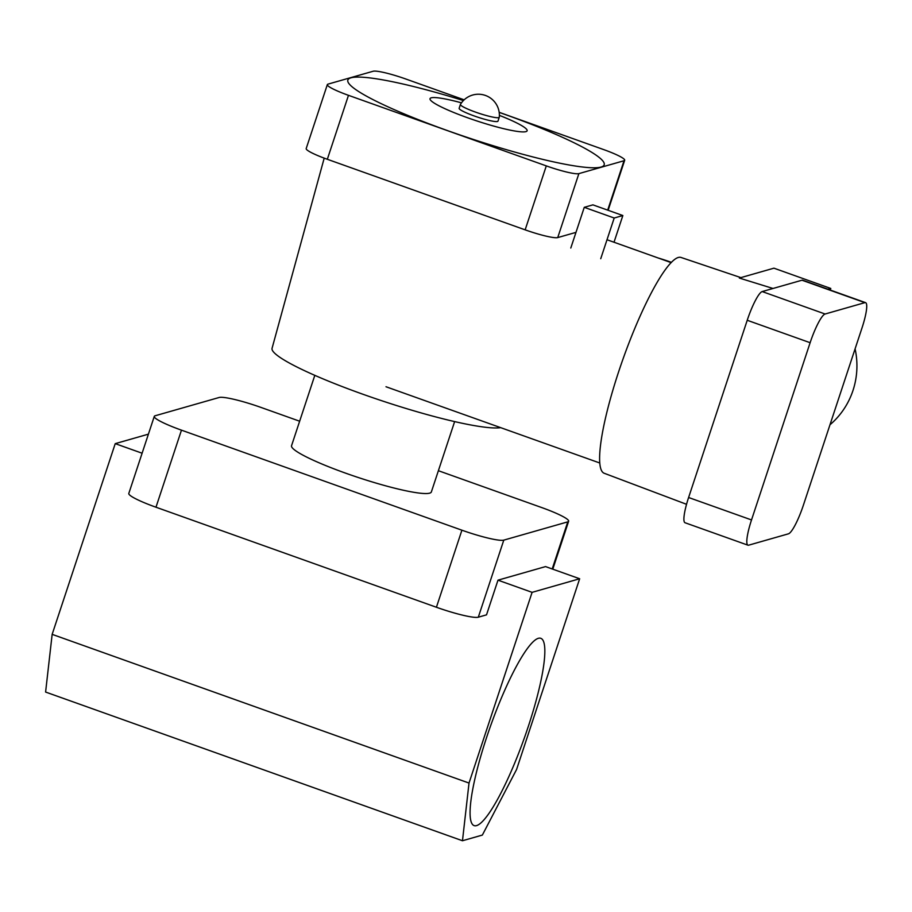 <?xml version="1.0" encoding="UTF-8"?>
<svg xmlns="http://www.w3.org/2000/svg" width="912" height="912" viewBox="0 0 912 912"><rect width="100%" height="100%" fill="white"/><g stroke="black" fill="none" stroke-linecap="round" stroke-linejoin="round"><path stroke-width="1.37" d="M486.438 737.956A99.408 17.921 109.6 0 0 474.058 825.588A99.408 17.921 109.6 0 0 528.47 725.963A99.408 17.921 109.6 0 0 540.85 638.332A99.408 17.921 109.6 0 0 486.438 737.956M454.632 421.595L431.365 491.933A73.633 9.257 -161.7 0 1 345.899 473.26A73.633 9.257 -161.7 0 1 291.555 445.694L314.811 375.356M148.405 434.158L115.231 443.642L52.155 634.353L45.6 692.048L462.475 840.75L482.357 835.073L516.58 769.477L579.656 578.755L545.547 566.591L497.986 580.169L486.518 614.848L478.31 617.196A36.811 4.628 -161.7 0 1 436.415 607.255L461.905 530.191A36.811 4.628 18.3 0 0 503.789 540.132L567.777 521.858A36.811 4.628 18.3 0 0 568.632 521.254A36.811 4.628 18.3 0 0 541.454 507.471L438.387 470.706M299.649 421.219L261.014 407.436A36.811 4.628 18.3 0 0 219.131 397.495L155.131 415.769A36.811 4.628 18.3 0 0 154.288 416.374A36.811 4.628 18.3 0 0 181.465 430.156L461.905 530.191M181.465 430.156L155.975 507.22L436.415 607.255M155.975 507.22A36.811 4.628 -161.7 0 1 128.809 493.438L154.288 416.374M142.101 453.218L115.231 443.642M579.656 578.755L532.095 592.344L497.986 580.169M532.095 592.344L469.019 783.055L52.155 634.353M469.019 783.055L462.475 840.75M671.46 262.348A28.637 3.602 18.3 0 0 670.32 261.949A28.637 3.602 18.3 0 0 658.282 258.028M600.734 258.712L614.198 218.014L622.85 215.54L592.903 204.858L584.261 207.332L570.798 248.03M614.015 242.239L622.85 215.54M614.198 218.014L584.261 207.332M499.366 115.368A51.129 6.43 -161.7 0 1 524.48 131.864A51.129 6.43 -161.7 0 1 467.753 117.819A51.129 6.43 -161.7 0 1 430.088 99.431A51.129 6.43 -161.7 0 1 461.472 102.839M463.41 100.559A134.987 16.975 18.3 0 0 347.996 79.709A134.987 16.975 18.3 0 0 447.473 130.587A134.987 16.975 18.3 0 0 601.076 167.044A134.987 16.975 18.3 0 0 504.553 114.285A134.987 16.975 18.3 0 0 499.172 112.381M498.784 117.637A20.452 2.576 -161.7 0 1 475.517 112.108A20.452 2.576 -161.7 0 1 460.412 104.458A20.452 2.576 -161.7 0 1 460.446 104.39A20.965 20.965 0 0 1 499.274 117.226A20.452 2.576 -161.7 0 1 499.252 117.295A20.452 2.576 -161.7 0 1 498.784 117.637M499.252 117.295L497.975 121.148A20.452 2.576 -161.7 0 1 474.24 115.961A20.452 2.576 -161.7 0 1 459.146 108.311L460.412 104.458M500.677 427.648A122.721 15.436 -161.7 0 1 362.657 394.155A122.721 15.436 -161.7 0 1 272.061 348.316L324.205 158.141M464.162 99.83L405.726 78.979A28.637 3.602 18.3 0 0 373.145 71.25L328.001 84.132A28.637 3.602 18.3 0 0 327.34 84.611A28.637 3.602 18.3 0 0 348.475 95.327L327.328 159.281L525.152 229.847L546.299 165.893A28.637 3.602 18.3 0 0 578.881 173.622L624.025 160.74A28.637 3.602 18.3 0 0 624.686 160.261A28.637 3.602 18.3 0 0 603.55 149.545L499.16 112.313M348.475 95.327L546.299 165.893M578.881 173.622L557.734 237.587L575.974 232.378M557.734 237.587A28.637 3.602 -161.7 0 1 525.152 229.847M327.328 159.281A28.637 3.602 -161.7 0 1 306.193 148.565L327.34 84.611M855.091 348.851A77.725 75.821 74.1 0 1 852.971 390.518A77.725 75.821 74.1 0 1 829.988 424.753M740.875 277.613L681.093 257.48A114.536 20.657 109.6 0 0 618.461 372.301A114.536 20.657 109.6 0 0 604.132 473.237L686.542 504.302M828.005 289.241L830.775 288.454L773.935 268.174L739.347 278.057L773.011 288.477M747.954 545.182L685.037 522.747A28.637 5.164 -70.4 0 1 688.606 497.507L751.522 519.943A28.637 5.164 109.6 0 0 747.954 545.182A28.637 5.164 109.6 0 0 748.649 545.182L788.424 533.828A28.637 5.164 109.6 0 0 803.404 505.123L862.022 327.887A28.637 5.164 109.6 0 0 865.579 302.647A28.637 5.164 109.6 0 0 864.884 302.647L825.109 314.013A28.637 5.164 109.6 0 0 810.13 342.707L751.522 519.943M810.13 342.707L747.224 320.272L688.606 497.507M747.224 320.272A28.637 5.164 -70.4 0 1 762.193 291.566L825.109 314.013M864.884 302.647L801.979 280.212L762.193 291.566M801.979 280.212A28.637 5.164 -70.4 0 1 802.674 280.212L865.579 302.647M830.775 288.454L830.251 290.05M552.205 568.963L567.777 521.858M503.789 540.132L478.31 617.196M607.688 210.136L624.025 160.74M552.786 569.168L568.632 521.254M671.186 262.633L607.016 239.742M599.72 462.977L385.993 386.745M608.133 210.296L624.686 160.261"/></g></svg>
